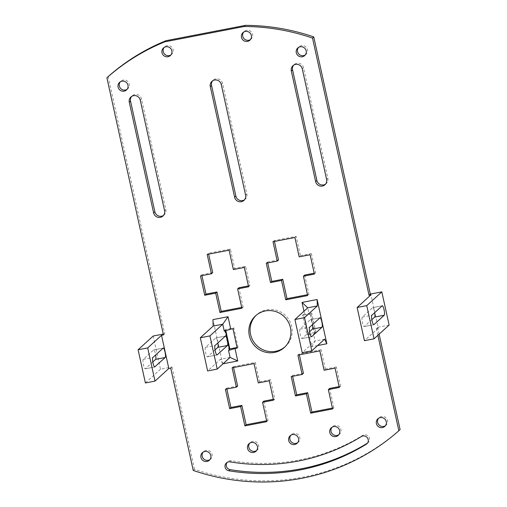 <?xml version="1.0" encoding="UTF-8"?>
<svg xmlns="http://www.w3.org/2000/svg" width="507" height="507" viewBox="0 0 507 507"><rect width="100%" height="100%" fill="white"/><g stroke="black" fill="none" stroke-linecap="round" stroke-linejoin="round"><path stroke-width="0.38" stroke-dasharray="2.54 1.9" d="M223.036 363.798L222.674 363.868L212.946 319.619M389.123 325.063L377.607 327.288L376.346 328.435L378.266 328.061L370.972 294.878M376.346 328.435L377.867 335.33M317.616 345.54L311.767 346.668L309.036 334.221L306.843 334.645L302.584 315.291L304.777 314.866L303.978 311.235M229.532 349.57L228.987 349.678L224.728 330.317L225.273 330.209L224.271 331.128M224.728 330.317L225.583 329.537L233.809 327.953L238.062 347.308L237.08 347.498M232.954 328.732L233.809 327.953M237.206 348.087L238.062 347.308M228.987 349.678L229.462 349.241M222.674 363.868L220.45 359.254L207.629 370.947M215.031 349.925L207.528 356.763A4.848 0.995 -100.9 0 1 207.414 356.82A4.848 0.995 -100.9 0 1 205.582 352.549A4.848 0.995 -100.9 0 1 205.462 347.358L215.767 337.96A4.848 0.995 -100.9 0 1 215.887 337.896A4.848 0.995 -100.9 0 1 217.864 342.947M230.045 357.403L220.45 359.254M378.266 328.061L364.444 340.672M371.84 319.651L364.343 326.489A4.848 0.995 -100.9 0 1 364.229 326.552A4.848 0.995 -100.9 0 1 362.391 322.275A4.848 0.995 -100.9 0 1 362.277 317.09L372.582 307.686A4.848 0.995 -100.9 0 1 372.696 307.629A4.848 0.995 -100.9 0 1 374.679 312.673M108.156 76.608L164.699 333.796L163.444 334.943M164.699 333.796L163.254 334.075M377.607 327.288L379.122 334.183M193.237 470.445L194.492 469.305A214.981 208.776 -132.4 0 0 400.099 429.606M153.184 336.021L160.485 369.204L172 366.979L170.739 368.126M160.485 369.204L145.401 382.962M194.492 469.305L172 366.979M209.923 459.64A5.133 4.988 -132.4 0 0 210.823 451.971A5.133 4.988 -132.4 0 0 203.104 452.162M256.523 450.641A5.133 4.988 -132.4 0 0 257.429 442.972A5.133 4.988 -132.4 0 0 249.704 443.169M226.851 389.008L226.661 388.14L225.406 389.287M226.661 388.14L237.625 386.023M233.562 367.531L233.372 366.662L232.111 367.809M263.811 401.145L268.07 420.506L266.815 421.653M268.07 420.506L266.625 420.785M233.372 366.662L255.3 362.429L254.045 363.576M255.3 362.429L259.559 381.79L258.304 382.937M259.559 381.79L270.523 379.673L274.781 399.028L273.52 400.175M274.781 399.028L273.33 399.307M270.523 379.673L269.268 380.82M367.461 443.137A206.381 200.423 -132.4 0 0 367.505 443.112A4.563 4.43 -132.4 0 0 368.614 436.584A4.563 4.43 -132.4 0 0 362.638 435.399A197.248 191.557 -132.4 0 1 231.344 460.743A4.563 4.43 -132.4 0 0 227.092 462.447M212.699 272.639L201.729 274.756L200.474 275.903M201.729 274.756L201.919 275.624M241.693 307.4L243.138 307.122L241.883 308.269M248.405 285.923L249.85 285.644L245.597 266.289L234.627 268.406L230.374 249.045L208.44 253.278L207.186 254.425M208.44 253.278L208.631 254.146M243.138 307.122L238.886 287.761M230.374 249.045L229.113 250.192M249.85 285.644L248.595 286.791M234.627 268.406L233.372 269.553M245.597 266.289L244.336 267.436M163.52 215.412A5.704 5.539 -132.4 0 0 165.833 209.619L141.51 98.998A5.704 5.539 -132.4 0 0 131.605 96.463M127.073 89.34A5.133 4.988 -132.4 0 0 127.979 81.665A5.133 4.988 -132.4 0 0 120.254 81.861M170.948 54.921A5.133 4.988 -132.4 0 0 171.854 47.252A5.133 4.988 -132.4 0 0 164.129 47.449M297.647 442.706A5.133 4.988 -132.4 0 0 298.547 435.031A5.133 4.988 -132.4 0 0 290.828 435.228M338.771 434.765A5.133 4.988 -132.4 0 0 339.671 427.097A5.133 4.988 -132.4 0 0 331.952 427.287M339.126 386.607L340.577 386.328L339.316 387.475M340.577 386.328L336.318 366.967L335.064 368.114M336.318 366.967L325.355 369.083L324.093 370.23M332.415 408.084L333.866 407.799L332.605 408.946M333.866 407.799L329.607 388.444M325.355 369.083L321.096 349.729L319.841 350.876M321.096 349.729L299.162 353.962L297.907 355.109M299.162 353.962L299.358 354.83M303.42 373.317L292.457 375.44L291.195 376.581M292.457 375.44L292.647 376.302M284.928 346.908A21.395 20.781 -132.4 0 0 285.574 346.351A21.395 20.781 -132.4 0 0 286.506 316.539A21.395 20.781 -132.4 0 0 256.732 314.733A21.395 20.781 -132.4 0 0 256.117 315.322M274.426 241.446L274.236 240.578L296.17 236.344L300.423 255.705L299.168 256.853M300.423 255.705L311.387 253.589L310.132 254.736M296.17 236.344L294.909 237.491M311.387 253.589L315.646 272.943L314.391 274.091M274.236 240.578L272.981 241.725M315.646 272.943L314.201 273.222M304.682 275.06L308.934 294.421L307.679 295.568M267.715 262.924L267.525 262.056L266.27 263.203M267.525 262.056L278.495 259.939M308.934 294.421L307.489 294.7M385.371 425.766A5.133 4.988 -132.4 0 0 386.277 418.098A5.133 4.988 -132.4 0 0 378.552 418.294M244.532 199.777A5.704 5.539 -132.4 0 0 246.846 193.978L222.522 83.357A5.704 5.539 -132.4 0 0 212.61 80.828M250.452 39.571A5.133 4.988 -132.4 0 0 251.352 31.903A5.133 4.988 -132.4 0 0 243.633 32.099M325.538 184.136A5.704 5.539 -132.4 0 0 327.852 178.337L303.535 67.723A5.704 5.539 -132.4 0 0 293.623 65.188M305.271 54.94A5.133 4.988 -132.4 0 0 306.171 47.265A5.133 4.988 -132.4 0 0 298.452 47.462M309.036 334.221L313.51 334.081L314.517 333.162L310.259 313.808L311.666 312.92L315.918 332.281L307.698 333.866L303.44 314.511L311.666 312.92M310.81 313.7L315.062 333.061L314.517 333.162M315.062 333.061L315.918 332.281M306.843 334.645L307.698 333.866M311.767 346.668L315.031 340.996L313.51 334.081M302.584 315.291L303.44 314.511M324.626 339.145L315.031 340.996L302.21 352.688M310.259 313.808L309.257 314.72L307.736 307.812M304.777 314.866L309.257 314.72M225.273 330.209L225.4 330.786M225.83 330.653L225.583 329.537M152.797 361.935L145.3 368.779A4.848 0.995 -100.9 0 1 145.186 368.836A4.848 0.995 -100.9 0 1 143.348 364.558A4.848 0.995 -100.9 0 1 143.234 359.374L153.539 349.976A4.848 0.995 -100.9 0 1 153.653 349.912A4.848 0.995 -100.9 0 1 155.636 354.963M309.606 331.667L302.109 338.505A4.848 0.995 -100.9 0 1 301.995 338.562A4.848 0.995 -100.9 0 1 300.157 334.29A4.848 0.995 -100.9 0 1 300.043 329.1L310.347 319.702A4.848 0.995 -100.9 0 1 310.461 319.638A4.848 0.995 -100.9 0 1 312.445 324.689M231.344 460.743L230.089 461.89M362.638 435.399L361.383 436.54M141.51 98.998L140.255 100.145M165.833 209.619L164.579 210.76M222.522 83.357L221.267 84.504M246.846 193.978L245.584 195.125M303.535 67.723L302.273 68.87M327.852 178.337L326.597 179.484M207.528 356.763L216.882 354.957M205.462 347.358L215.057 345.508M215.767 337.96L225.362 336.109M364.343 326.489L373.691 324.683M362.277 317.09L371.872 315.234M372.582 307.686L382.177 305.835M145.3 368.779L154.654 366.973M143.234 359.374L152.829 357.524M153.539 349.976L163.134 348.119M302.109 338.505L311.463 336.699M310.347 319.702L319.942 317.851M300.043 329.1L309.638 327.249M209.34 460.267L210.601 459.12M202.42 452.681L203.681 451.534M255.946 451.274L257.207 450.127M249.026 443.682L250.281 442.541M226.407 462.961L227.662 461.814M366.891 443.771L368.145 442.624M130.926 96.989L132.188 95.842M162.937 216.039L164.198 214.892M126.496 89.967L127.758 88.82M119.576 82.381L120.831 81.234M170.371 55.548L171.626 54.407M163.45 47.962L164.705 46.815M297.07 443.333L298.325 442.186M290.15 435.747L291.405 434.6M338.188 435.393L339.449 434.246M331.267 427.807L332.529 426.66M284.313 347.498L285.574 346.351M255.477 315.88L256.732 314.733M384.794 426.4L386.055 425.253M377.873 418.807L379.135 417.667M211.939 81.348L213.194 80.201M243.949 200.398L245.204 199.251M249.875 40.205L251.13 39.058M242.954 32.613L244.209 31.472M292.945 65.714L294.206 64.566M324.955 184.757L326.216 183.61M304.694 55.567L305.949 54.42M297.774 47.981L299.029 46.834M217.009 354.97L207.414 356.82M225.482 336.046L215.887 337.896M373.824 324.695L364.229 326.552M382.291 305.772L372.696 307.629M154.781 366.986L145.186 368.836M163.248 348.062L153.653 349.912M320.056 317.788L310.461 319.638M311.59 336.711L301.995 338.562"/><path stroke-width="0.76" d="M228.023 316.71L222.75 324.214L213.155 326.071L212.946 319.619L228.023 316.71L230.761 329.151L232.954 328.732L237.206 348.087L235.014 348.512L237.751 360.959L223.036 363.798M244.235 26.497L245.489 25.35A214.981 208.776 -132.4 0 1 313.763 36.916L312.508 38.063A214.981 208.776 -132.4 0 0 244.235 26.497L164.731 41.847A214.981 208.776 -132.4 0 0 106.901 77.755L163.444 334.943L161.524 335.311L147.702 347.922L138.107 349.773L145.401 382.962L154.996 381.106L147.702 347.922M312.508 38.063L369.052 295.251L370.972 294.878L357.143 307.489L366.738 305.639L374.039 338.822L364.444 340.672L357.143 307.489M377.867 335.33L398.844 430.754A214.981 208.776 -132.4 0 1 193.237 470.445L170.739 368.126L168.818 368.5L161.524 335.311M206.976 461.452A5.133 4.988 -132.4 0 0 209.568 453.112A5.133 4.988 -132.4 0 0 201.412 458.715A5.133 4.988 -132.4 0 0 206.976 461.452M253.582 452.453A5.133 4.988 -132.4 0 0 256.174 444.119A5.133 4.988 -132.4 0 0 248.018 449.715A5.133 4.988 -132.4 0 0 253.582 452.453M229.658 408.642L225.406 389.287L236.37 387.171L232.111 367.809L254.045 363.576L258.304 382.937L269.268 380.82L273.52 400.175L262.556 402.292L266.815 421.653L244.881 425.886L240.629 406.525L229.658 408.642L230.919 407.495L226.851 389.008M230.089 461.89A4.563 4.43 -132.4 0 0 225.203 467.581A4.563 4.43 -132.4 0 0 228.879 470.775A206.381 200.423 -132.4 0 0 366.244 444.259A4.563 4.43 -132.4 0 0 367.353 437.731A4.563 4.43 -132.4 0 0 361.383 436.54A197.248 191.557 -132.4 0 1 230.089 461.89M204.733 295.258L215.697 293.141L219.956 312.502L241.883 308.269L237.631 288.908L248.595 286.791L244.336 267.436L233.372 269.553L229.113 250.192L207.186 254.425L211.438 273.786L200.474 275.903L204.733 295.258L205.988 294.117L216.952 292L215.697 293.141M140.255 100.145A5.704 5.539 -132.4 0 0 130.926 96.989A5.704 5.539 -132.4 0 0 129.291 102.262L153.608 212.877A5.704 5.539 -132.4 0 0 162.937 216.039A5.704 5.539 -132.4 0 0 164.579 210.76L140.255 100.145M124.133 91.152A5.133 4.988 -132.4 0 0 126.725 82.812A5.133 4.988 -132.4 0 0 118.568 88.408A5.133 4.988 -132.4 0 0 124.133 91.152M168.007 56.733A5.133 4.988 -132.4 0 0 170.593 48.399A5.133 4.988 -132.4 0 0 162.443 53.996A5.133 4.988 -132.4 0 0 168.007 56.733M294.706 444.519A5.133 4.988 -132.4 0 0 297.292 436.178A5.133 4.988 -132.4 0 0 289.142 441.774A5.133 4.988 -132.4 0 0 294.706 444.519M335.824 436.578A5.133 4.988 -132.4 0 0 338.416 428.238A5.133 4.988 -132.4 0 0 330.26 433.84A5.133 4.988 -132.4 0 0 335.824 436.578M339.316 387.475L335.064 368.114L324.093 370.23L319.841 350.876L297.907 355.109L302.166 374.464L291.195 376.581L295.454 395.942L306.418 393.825L310.677 413.18L332.605 408.946L328.352 389.591L339.316 387.475M274.458 352.428A21.395 20.781 -132.4 0 0 284.313 347.498A21.395 20.781 -132.4 0 0 285.245 317.686A21.395 20.781 -132.4 0 0 255.477 315.88A21.395 20.781 -132.4 0 0 251.276 341.008A21.395 20.781 -132.4 0 0 274.458 352.428M299.168 256.853L310.132 254.736L314.391 274.091L303.42 276.207L307.679 295.568L285.745 299.802L281.493 280.441L270.523 282.557L266.27 263.203L277.234 261.086L272.981 241.725L294.909 237.491L299.168 256.853M382.43 427.585A5.133 4.988 -132.4 0 0 385.022 419.245A5.133 4.988 -132.4 0 0 376.866 424.841A5.133 4.988 -132.4 0 0 382.43 427.585M221.267 84.504A5.704 5.539 -132.4 0 0 211.939 81.348A5.704 5.539 -132.4 0 0 210.297 86.621L234.621 197.242A5.704 5.539 -132.4 0 0 243.949 200.398A5.704 5.539 -132.4 0 0 245.584 195.125L221.267 84.504M247.505 41.39A5.133 4.988 -132.4 0 0 250.097 33.05A5.133 4.988 -132.4 0 0 241.947 38.646A5.133 4.988 -132.4 0 0 247.505 41.39M302.273 68.87A5.704 5.539 -132.4 0 0 292.945 65.714A5.704 5.539 -132.4 0 0 291.31 70.986L315.633 181.601A5.704 5.539 -132.4 0 0 324.955 184.757A5.704 5.539 -132.4 0 0 326.597 179.484L302.273 68.87M302.324 56.752A5.133 4.988 -132.4 0 0 304.916 48.412A5.133 4.988 -132.4 0 0 296.76 54.008A5.133 4.988 -132.4 0 0 302.324 56.752M303.978 311.235L302.039 302.419L317.122 299.51L326.85 343.759L317.616 345.54M230.761 329.151L224.271 331.128L222.75 324.214L209.93 335.907L217.224 369.096L207.629 370.947L200.335 337.763L209.93 335.907M237.08 347.498L229.836 348.898L225.83 330.653M229.462 349.241L229.836 348.898M225.4 330.786L229.532 349.57L228.524 350.489L230.045 357.403L217.224 369.096M235.014 348.512L228.524 350.489M213.155 326.071L200.335 337.763M215.031 349.925L217.839 347.365L227.434 345.508L217.123 354.913A4.848 0.995 -100.9 0 1 217.009 354.97A4.848 0.995 -100.9 0 1 215.177 350.692A4.848 0.995 -100.9 0 1 215.057 345.508L225.362 336.109A4.848 0.995 -100.9 0 1 225.482 336.046A4.848 0.995 -100.9 0 1 227.313 340.324A4.848 0.995 -100.9 0 1 227.434 345.508M217.864 342.947A4.848 0.995 -100.9 0 1 217.839 347.365M237.751 360.959L230.045 357.403M313.763 36.916L370.306 294.104L369.052 295.251M245.489 25.35L165.985 40.699L164.731 41.847M370.306 294.104L381.822 291.88L366.738 305.639M165.985 40.699A214.981 208.776 -132.4 0 0 108.156 76.608L106.901 77.755M371.84 319.651L374.648 317.09L384.243 315.24L373.938 324.638A4.848 0.995 -100.9 0 1 373.824 324.695A4.848 0.995 -100.9 0 1 371.986 320.424A4.848 0.995 -100.9 0 1 371.872 315.234L382.177 305.835A4.848 0.995 -100.9 0 1 382.291 305.772A4.848 0.995 -100.9 0 1 384.129 310.05A4.848 0.995 -100.9 0 1 384.243 315.24M374.679 312.673A4.848 0.995 -100.9 0 1 374.648 317.09M381.822 291.88L389.123 325.063L374.039 338.822M163.254 334.075L153.184 336.021L138.107 349.773M379.122 334.183L400.099 429.606L398.844 430.754M168.818 368.5L154.996 381.106M154.895 366.922A4.848 0.995 -100.9 0 1 154.781 366.986A4.848 0.995 -100.9 0 1 152.943 362.708A4.848 0.995 -100.9 0 1 152.829 357.524L163.134 348.119A4.848 0.995 -100.9 0 1 163.248 348.062A4.848 0.995 -100.9 0 1 165.086 352.34A4.848 0.995 -100.9 0 1 165.2 357.524L154.654 366.973M203.104 452.162A5.133 4.988 -132.4 0 0 209.923 459.64M249.704 443.169A5.133 4.988 -132.4 0 0 256.523 450.641M266.625 420.785L246.136 424.739L241.883 405.378L240.629 406.525M241.883 405.378L230.919 407.495M233.562 367.531L237.625 386.023L236.37 387.171M246.136 424.739L244.881 425.886M273.33 399.307L263.811 401.145L262.556 402.292M227.092 462.447A4.563 4.43 -132.4 0 0 230.134 469.634A206.381 200.423 -132.4 0 0 367.461 443.137M201.919 275.624L205.988 294.117M216.952 292L221.21 311.355L219.956 312.502M208.631 254.146L212.699 272.639L211.438 273.786M221.21 311.355L241.693 307.4M248.405 285.923L238.886 287.761L237.631 288.908M131.605 96.463A5.704 5.539 -132.4 0 0 130.546 101.115L154.869 211.736A5.704 5.539 -132.4 0 0 163.52 215.412M120.254 81.861A5.133 4.988 -132.4 0 0 127.073 89.34M164.129 47.449A5.133 4.988 -132.4 0 0 170.948 54.921M290.828 435.228A5.133 4.988 -132.4 0 0 297.647 442.706M331.952 427.287A5.133 4.988 -132.4 0 0 338.771 434.765M339.126 386.607L329.607 388.444L328.352 389.591M292.647 376.302L296.709 394.795L307.679 392.678L311.932 412.039L310.677 413.18M311.932 412.039L332.415 408.084M307.679 392.678L306.418 393.825M299.358 354.83L303.42 373.317L302.166 374.464M296.709 394.795L295.454 395.942M256.117 315.322A21.395 20.781 -132.4 0 0 252.74 340.248A21.395 20.781 -132.4 0 0 275.713 351.281A21.395 20.781 -132.4 0 0 284.928 346.908M314.201 273.222L304.682 275.06L303.42 276.207M274.426 241.446L278.495 259.939L277.234 261.086M307.489 294.7L287.006 298.655L285.745 299.802M287.006 298.655L282.748 279.294L271.784 281.41L270.523 282.557M271.784 281.41L267.715 262.924M282.748 279.294L281.493 280.441M378.552 418.294A5.133 4.988 -132.4 0 0 385.371 425.766M212.61 80.828A5.704 5.539 -132.4 0 0 211.558 85.474L235.875 196.095A5.704 5.539 -132.4 0 0 244.532 199.777M243.633 32.099A5.133 4.988 -132.4 0 0 250.452 39.571M293.623 65.188A5.704 5.539 -132.4 0 0 292.564 69.839L316.888 180.454A5.704 5.539 -132.4 0 0 325.538 184.136M298.452 47.462A5.133 4.988 -132.4 0 0 305.271 54.94M326.85 343.759L324.626 339.145L311.805 350.838L302.21 352.688L294.916 319.505L304.511 317.648L311.805 350.838M317.122 299.51L317.331 305.955L304.511 317.648M322.015 327.249L311.704 336.654A4.848 0.995 -100.9 0 1 311.59 336.711A4.848 0.995 -100.9 0 1 309.752 332.434A4.848 0.995 -100.9 0 1 309.638 327.249L319.942 317.851A4.848 0.995 -100.9 0 1 320.056 317.788A4.848 0.995 -100.9 0 1 321.894 322.065A4.848 0.995 -100.9 0 1 322.015 327.249L312.42 329.1L309.606 331.667M302.039 302.419L307.736 307.812L317.331 305.955M152.797 361.935L155.605 359.374L165.2 357.524M155.636 354.963A4.848 0.995 -100.9 0 1 155.605 359.374M307.736 307.812L294.916 319.505M312.445 324.689A4.848 0.995 -100.9 0 1 312.42 329.1M230.134 469.634L228.879 470.775M367.436 443.175L366.244 444.259M130.546 101.115L129.291 102.262M154.869 211.736L153.608 212.877M211.558 85.474L210.297 86.621M235.875 196.095L234.621 197.242M292.564 69.839L291.31 70.986M316.888 180.454L315.633 181.601"/></g></svg>
